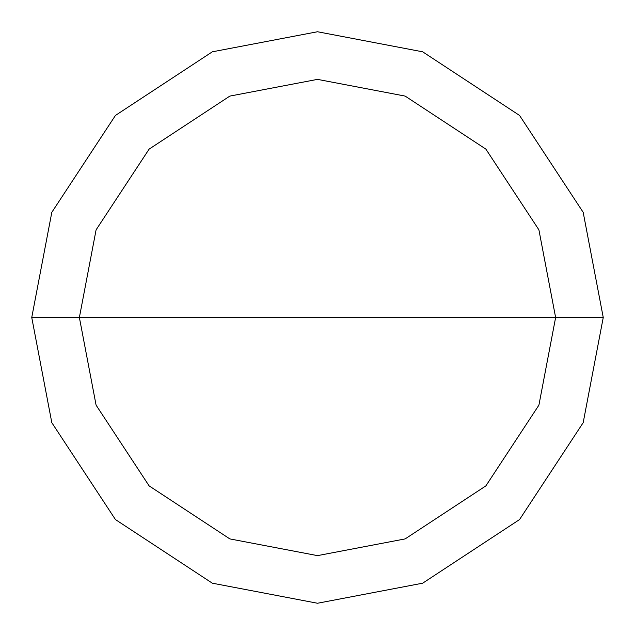 <?xml version="1.0" encoding="UTF-8"?>
<svg xmlns="http://www.w3.org/2000/svg" width="635" height="635" viewBox="0 0 635 635"><rect width="100%" height="100%" fill="white"/><g stroke="black" fill="none" stroke-linecap="round" stroke-linejoin="round"><path stroke-width="0.95" d="M79.375 317.5L96.091 229.846L149.122 149.122L229.846 96.091L317.5 79.375L405.154 96.091L485.878 149.122L538.909 229.846L555.625 317.5L79.375 317.5L96.091 405.154L149.122 485.878L229.846 538.909L317.5 555.625L405.154 538.909L485.878 485.878L538.909 405.154L555.625 317.5L603.25 317.5L583.184 422.68L519.557 519.557L422.68 583.184L317.5 603.25L212.32 583.184L115.443 519.557L51.816 422.68L31.75 317.5L51.816 422.68L115.443 519.557L212.32 583.184L317.5 603.25L422.68 583.184L519.557 519.557L583.184 422.68L603.25 317.5L583.184 212.32L519.557 115.443L422.68 51.816L317.5 31.75L212.32 51.816L115.443 115.443L51.816 212.32L31.75 317.5L555.625 317.5L538.909 405.154L485.878 485.878L405.154 538.909L317.5 555.625L229.846 538.909L149.122 485.878L96.091 405.154L79.375 317.5L31.75 317.5L51.816 212.32L115.443 115.443L212.32 51.816L317.5 31.75L422.68 51.816L519.557 115.443L583.184 212.32L603.25 317.5L555.625 317.5L538.909 229.846L485.878 149.122L405.154 96.091L317.5 79.375L229.846 96.091L149.122 149.122L96.091 229.846L79.375 317.5"/></g></svg>
